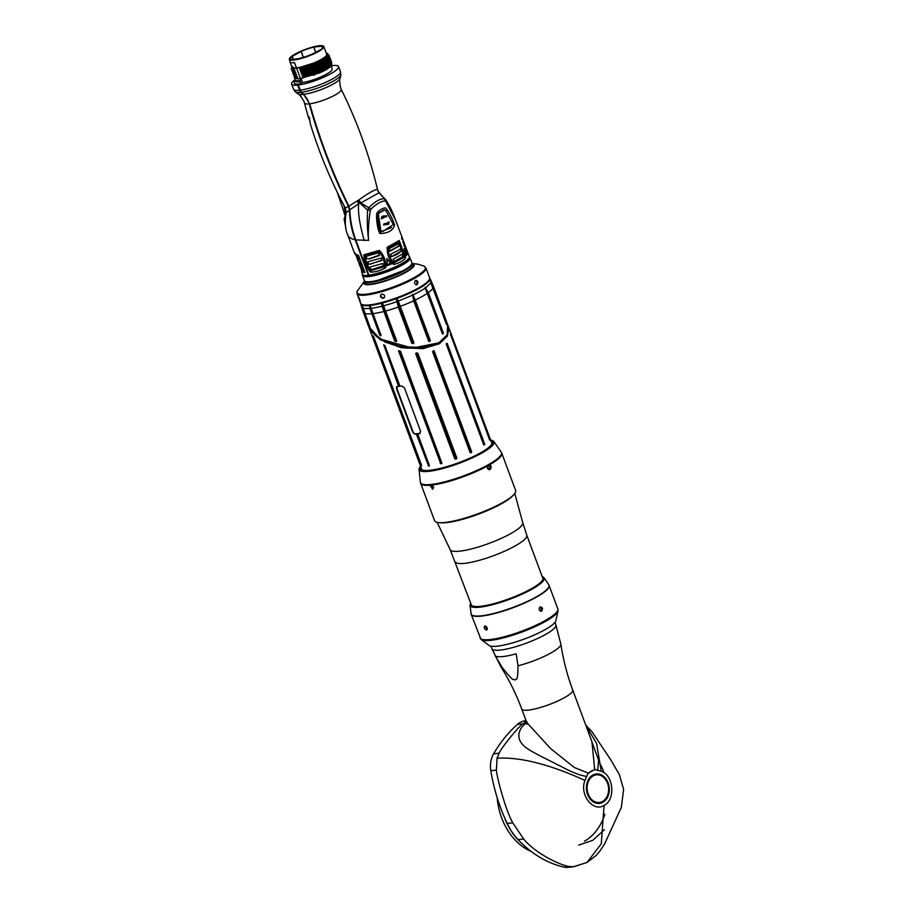 <?xml version="1.0" encoding="UTF-8"?>
<svg xmlns="http://www.w3.org/2000/svg" width="913" height="913" viewBox="0 0 913 913"><rect width="100%" height="100%" fill="white"/><g stroke="black" fill="none" stroke-linecap="round" stroke-linejoin="round"><path stroke-width="1.37" d="M602.352 802.322A14.802 11.424 -96.1 0 1 599.145 803.406M592.811 775.08A14.802 11.424 -96.1 0 1 596.303 773.95A14.802 11.424 -96.1 0 1 608.834 785.134A14.802 11.424 -96.1 0 1 602.922 802.253A14.802 11.424 -96.1 0 1 599.43 803.383A14.802 11.424 -96.1 0 1 586.899 792.199A14.802 11.424 -96.1 0 1 592.811 775.08M585.838 725.299L596.6 743.479L601.245 771.291L595.698 769.67A19.127 14.768 83.9 0 0 587.595 774.213L584.959 780.421C579.173 794.778 593.21 812.581 604.086 805.392L601.279 843.817L587.002 862.477L573.798 866.757L569.472 866.494C560.799 865.615 535.36 853.461 523.651 839.013L512.741 822.83C505.026 808.918 496.615 775.924 496.387 770.138L497.049 758.224C520.159 756.866 549.466 764.261 584.959 780.421M601.245 771.291C613.798 775.263 615.704 799.936 604.086 805.392M588.223 731.724L598.597 760.141L597.695 770.515M586.808 776.621C580.691 775.023 579.082 775.126 568.08 770.047C547.937 759.673 530.065 751.331 525.009 746.868C518.048 740.945 516.986 734.372 521.814 727.17L527.018 721.772M497.049 758.224L499.194 753.202C500.427 748.934 519.132 725.675 523.001 723.792L526.379 721.521M595.698 769.67L594.705 769.613L591.944 741.744L572.713 690.023A27.207 5.432 -20.4 0 1 564.405 697.68A27.207 5.432 159.6 0 1 537.746 708.248A27.207 5.432 159.6 0 1 521.722 708.99C516.176 694.097 509.169 679.934 500.712 666.524A32.126 6.414 159.6 0 0 502.218 667.46L495.325 656.025A33.884 6.768 -20.4 0 0 516.176 653.811L518.002 665.782C517.808 682.787 516.187 678.256 515.08 679.991C512.809 678.621 514.555 683.129 502.218 667.46M526.892 724.294L526.778 722.582L550.71 748.66L574.414 767.559L588.417 773.14L594.557 769.648M491.251 441.755A37.73 7.532 159.6 0 1 491.924 442.588A37.73 7.532 159.6 0 1 491.81 444.095M490.989 441.047A38.072 7.601 159.6 0 1 491.924 443.878A38.072 7.601 159.6 0 1 480.5 452.871A38.072 7.601 159.6 0 1 422.046 469.864A38.072 7.601 159.6 0 1 420.893 467.114M433.664 487.519L432.751 488.98L430.08 485.26L430.936 484.529L432.237 485.031L433.675 487.599L432.671 489.277L430.08 485.26A43.253 8.639 159.6 0 1 420.688 483.365L434.565 520.672A43.253 8.639 159.6 0 0 460.038 519.486A43.253 8.639 159.6 0 0 502.435 502.698A43.253 8.639 -20.4 0 0 515.64 490.521L501.773 453.213A43.253 8.639 159.6 0 1 489.722 464.728C491.479 466.235 491.605 467.833 490.087 469.51C487.987 469.864 487.074 468.711 487.348 466.052L488.307 464.785L489.528 464.968C491.126 466.338 491.24 467.798 489.87 469.316L489.311 469.487M433.664 487.713A2.328 1.404 60.7 0 1 432.1 484.94L432.237 485.031A43.253 8.639 159.6 0 0 487.348 466.052L489.528 464.968L488.307 464.785M490.087 469.51L489.87 469.316C487.953 469.636 487.131 468.586 487.382 466.166M488.01 465.196A2.328 1.803 -96.1 0 1 488.455 469.328M439.712 522.692A41.541 8.297 159.6 0 0 474.954 515.423A41.541 8.297 159.6 0 0 510.732 497.665A41.541 8.297 -20.4 0 0 513.06 495.417M542.55 577.575A38.243 7.635 159.6 0 1 542.87 578.089A38.243 7.635 159.6 0 1 531.183 588.851A38.243 7.635 159.6 0 1 493.693 603.698A38.243 7.635 159.6 0 1 471.176 604.748A38.243 7.635 159.6 0 1 471.074 604.166M541.626 611.105C539.024 610.865 538.51 609.473 540.074 606.928C542.596 607.179 543.109 608.572 541.626 611.105L541.089 611.288M486.469 630.096C484.141 628.874 483.628 627.482 484.917 625.919C487.337 627.083 487.862 628.475 486.469 630.096L486.812 629.993M555.88 620.84A36.006 7.19 159.6 0 1 553.849 623.579A36.006 7.19 159.6 0 1 544.913 629.73A36.006 7.19 159.6 0 1 492.586 646.37A36.006 7.19 159.6 0 1 489.254 645.617L480.957 639.34A41.325 8.251 159.6 0 0 506.601 637.046A41.325 8.251 159.6 0 0 545.346 621.491A41.325 8.251 159.6 0 0 558.06 610.671L555.88 620.84M553.826 623.613A35.915 7.167 159.6 0 1 553.792 623.647A35.915 7.167 159.6 0 1 544.878 629.776A35.915 7.167 159.6 0 1 492.666 646.37A35.915 7.167 159.6 0 1 492.632 646.37M539.914 607.031A2.271 1.758 -96.1 0 1 540.348 611.162M487.348 629.068A2.271 1.37 60.7 0 1 485.648 626.067M430.936 484.529L430.4 485.317L432.351 485.111M422.263 469.955A37.73 7.532 159.6 0 1 421.19 468.894A37.73 7.532 159.6 0 1 421.167 467.821M504.535 817.626A60.326 46.586 83.9 0 0 521.837 843.418M497.163 797.677A60.326 46.586 83.9 0 0 531.252 851.498M573.752 866.768L568.228 867.35A21.627 16.696 -96.1 0 1 563.892 867.088A120.653 93.16 -96.1 0 1 518.082 839.606A60.326 46.586 -96.1 0 1 507.172 823.423A159.353 123.05 -96.1 0 1 490.817 770.72A21.627 16.696 -96.1 0 1 493.613 753.796A144.551 111.626 -96.1 0 1 517.431 724.386A21.627 16.696 -96.1 0 1 522.955 721.281A144.551 111.626 -96.1 0 1 525.991 720.471M584.491 841.158A53.502 41.313 83.9 0 0 604.828 814.191M604.018 772.775A53.502 41.313 83.9 0 0 600.822 765.094M407.335 253.335L408.476 254.601L395.786 220.489L385.503 200.928C381.634 200.826 376.807 203.531 371.032 209.043L370.381 210.298L367.585 210.058C366.649 226.401 368.453 239.023 368.692 240.359C367.928 238.841 368.179 222.624 370.381 210.298M368.692 240.359L355.773 239.914L368.852 275.087A25.039 4.999 -20.4 0 0 395.397 266.813A25.039 4.999 -20.4 0 0 409.241 256.656A25.108 5.01 159.6 0 1 401.754 264.017A25.108 5.01 159.6 0 1 376.373 273.968A25.108 5.01 159.6 0 1 362.29 274.105M397.155 224.267L393.195 213.916C392.955 213.459 391.175 208.461 386.039 200.175L384.453 198.772C380.424 198.441 375.334 201.294 369.172 207.331L367.585 210.058L359.996 203.188L358.661 203.804C357.816 212.352 359.676 224.621 364.264 240.61M405.646 257.774C403.295 260.844 399.278 263.092 393.606 264.519C389.143 259.783 386.998 254.031 387.18 247.252L399.232 240.507L405.646 257.774L404.379 257.067L398.787 242.025L399.232 240.507M385.788 267.68C380.39 270.727 375.232 272.188 370.29 272.063C366.261 266.619 364.116 260.867 363.876 254.795L379.374 250.413C383.974 255.252 386.108 261.004 385.788 267.68L384.556 266.744C384.624 261.027 382.764 256.017 378.963 251.703L379.374 250.413M407.301 254.419L405.931 255.857L404.276 248.541L407.301 254.419L406.468 254.271L404.151 249.728M391.449 263.971L387.089 265.74L386.85 258.311L391.449 263.971L387.123 259.269L387.089 265.74M394.644 225.191C392.716 230.681 387.785 233.443 379.865 233.488C376.03 225.545 376.544 214.064 376.761 214.178C376.578 212.797 378.05 211.177 381.189 209.317C384.19 207.708 385.868 207.513 386.256 208.735C386.279 208.29 391.734 216.107 394.644 225.191L393.309 224.724M331.054 66.033L332.161 68.989A18.214 3.641 159.6 0 1 321.947 76.452A18.214 3.641 159.6 0 1 302.568 82.421L298.174 85.046L301.37 92.27L303.652 94.347L309.735 103.82C319.835 139.655 332.88 173.778 348.892 206.178L349.805 209.807C350.25 220.432 352.247 230.475 355.773 239.914M378.906 192.46L377.446 189.527C375.026 189.322 368.841 192.78 358.889 199.924L348.892 206.178M298.174 85.046A25.039 4.999 -20.4 0 0 324.72 76.772A25.039 4.999 -20.4 0 0 338.563 66.603A25.039 4.999 -20.4 0 0 333.005 65.519L331.191 66.375M332.583 65.759L331.168 66.329M331.624 65.143A19.344 3.869 159.6 0 1 331.567 65.291A19.344 3.869 159.6 0 1 319.698 72.835L300.468 78.484L294.5 62.632A18.865 3.766 159.6 0 1 289.946 61.856A18.865 3.766 159.6 0 1 289.912 61.753L289.364 59.208A18.5 3.698 -20.4 0 0 293.86 60.075M300.925 78.427L302.42 82.432A18.214 3.641 159.6 0 0 302.568 82.421M368.841 275.201L368.418 275.349A25.039 4.999 159.6 0 1 362.37 274.322L361.468 269.529M297.672 85.103A25.039 4.999 -20.4 0 1 291.624 84.064A25.039 4.999 -20.4 0 1 292.674 81.668L295.219 80.949A1.712 1.552 -136.7 0 0 295.31 80.926A20.485 4.097 -20.4 0 0 300.251 81.759A1.712 1.324 -96.1 0 1 299.647 83.996L297.672 85.103L299.578 90.239A5.695 4.394 83.9 0 0 300.856 92.327A22.768 17.575 83.9 0 0 303.139 94.404A17.073 13.181 83.9 0 1 309.222 103.877A490.304 378.598 83.9 0 0 348.481 206.429L349.394 210.116C349.736 220.421 351.676 230.316 355.203 239.799L368.418 275.349M300.251 81.759L300.468 78.484L296.463 78.392M321.844 46.221L321.912 46.221A17.187 3.435 -20.4 0 1 322.837 46.871A17.187 3.435 -20.4 0 1 321.308 49.256L316.8 51.79A15.932 3.184 -20.4 0 1 295.641 59.071L291.555 59.505A17.187 3.435 -20.4 0 1 290.619 58.854A17.187 3.435 -20.4 0 1 292.16 56.458L301.187 51.402A17.187 3.435 -20.4 0 1 313.707 47.088L321.844 46.221L322.517 48.035M289.364 59.208A18.5 3.698 -20.4 0 1 300.103 51.585A18.5 3.698 -20.4 0 1 319.596 45.65L319.402 45.764A18.214 3.641 159.6 0 1 323.795 46.517A18.214 3.641 159.6 0 1 313.49 54.015A18.214 3.641 159.6 0 1 294.066 59.961M323.795 46.517L326.717 54.358A18.214 3.641 159.6 0 1 316.4 61.856A18.214 3.641 159.6 0 1 296.976 67.802M326.261 53.125A19.344 3.869 159.6 0 1 327.128 53.365A19.344 3.869 159.6 0 1 315.807 62.381L301.53 68.121L298.46 67.813L315.807 62.381M298.46 67.813L296.52 68.053L294.5 62.632M296.52 68.053A18.865 3.766 159.6 0 1 295.253 68.155L292.034 69.514L295.047 70.689L292.811 71.602L295.823 72.789L293.598 73.691L296.394 74.33L294.5 76.121L297.376 76.966L295.241 78.119L298.654 78.655M295.139 78.084L297.946 78.518M294.374 75.779L297.17 76.418M293.598 73.691L296.394 74.33M292.811 71.602L295.618 72.241M292.034 69.514L294.842 70.153M301.998 68.27L315.704 63.602A20.257 4.051 159.6 0 1 301.998 68.27L301.53 68.121M328.577 55.02L329.433 55.784L321.433 62.871L302.739 70.267L299.966 70.027L302.089 68.521M302.739 70.267L328.714 58.238L329.479 55.955M329.456 57.154L330.209 57.873L322.209 64.96L303.515 72.367L300.742 72.116L302.865 70.609M303.515 72.367L329.49 60.326L330.255 58.044M330.232 59.242L330.985 59.961L322.985 67.048L304.303 74.455L301.324 73.668L303.652 72.698M304.303 74.455L330.266 62.415L331.031 60.144M331.008 61.342L331.761 62.05L323.761 69.137L305.079 76.544L302.1 75.756L304.428 74.798M305.079 76.544L331.042 64.503L331.807 62.232M302.351 78.267L305.204 76.886M299.19 67.939L309.336 64.88M315.704 63.602L327.778 56.309L327.824 53.662L327.128 53.365M295.253 68.155A18.865 3.766 159.6 0 1 291.966 67.277L289.946 61.856M291.749 66.683L292.137 67.733M291.726 66.74L294.773 68.201M291.064 68.863L292.48 66.466M291.84 70.952L292.137 69.845M293.461 72.024L295.823 72.789M292.616 73.04L292.913 71.933M293.393 75.128L293.689 74.021M295.15 77.879L294.18 77.217L294.465 76.121M295.241 78.119A20.257 4.051 159.6 0 1 294.922 78.004A20.257 4.051 159.6 0 1 294.237 77.377A20.257 4.051 159.6 0 1 294.203 77.297M295.173 78.119L294.876 79.169A20.485 4.097 -20.4 0 0 294.888 79.785A20.485 4.097 -20.4 0 0 299.841 80.641M300.069 78.701A19.344 3.869 159.6 0 1 295.686 78.29M295.298 80.88L292.742 81.599A25.039 4.999 159.6 0 1 294.888 79.785L295.344 81.291L295.88 80.561M348.481 206.429L345.217 207.867C330.826 180.877 319.162 152.756 310.215 123.483L310.226 123.495M309.815 118.724C307.476 113.554 308.64 118.61 310.009 121.007L310.215 123.483M349.394 210.116L346.175 212.683L344.098 219.143L345.959 228.592M343.733 205.071L345.548 211.302L345.456 208.301L346.175 212.683M355.203 239.799C350.489 238.67 347.956 236.844 347.625 234.321L347.625 234.321M345.97 213.699L346.038 213.288C344.68 222.498 345.285 229.814 347.842 235.223L347.807 235.143M344.19 205.939L345.571 210.949M343.425 203.998L344.475 207.605L345.16 207.491L344.498 207.582L345.491 214.977M345.548 211.302L345.388 215.662A3.184 2.648 -163.1 0 1 345.479 214.989L344.098 219.143M345.331 215.867A3.184 2.785 -160 0 1 345.479 215.023L345.491 214.989M355.054 252.992C353.947 253.586 355.1 254.373 358.501 255.366L364.926 272.633L361.537 272.063M361.069 268.844L360.43 266.619M347.842 235.234L354.666 253.574L355.808 254.841M408.59 258.573A24.708 4.93 -20.4 0 1 401.458 263.937A24.708 4.93 159.6 0 1 368.647 275.224M411.991 263.161A25.438 5.079 159.6 0 1 412.22 263.515A25.438 5.079 159.6 0 1 404.448 270.682A25.438 5.079 159.6 0 1 379.511 280.553A25.438 5.079 159.6 0 1 364.527 281.25A25.438 5.079 159.6 0 1 364.458 280.839M332.515 65.576A25.039 4.999 -20.4 0 0 331.305 65.725M386.199 201.431L384.453 198.772L385.754 199.867M385.503 200.928A4.097 3.584 -80 0 0 384.453 198.772L379.123 192.723L360.806 202.994L359.996 203.188L358.09 200.563M371.032 209.043L360.806 202.994L358.889 199.924M357.245 201.18A6.825 1.906 -117.4 0 1 358.661 203.804L349.805 209.807M377.446 189.527A6.825 6.802 -92 0 0 379.123 192.723L378.986 192.54M364.926 272.633L358.501 255.366M360.407 266.425L361.605 270.602L364.538 271.287M358.946 256.245C356.138 255.378 355.123 254.681 355.899 254.145M362.084 268.16L361.069 268.593L363.317 270.442L363.283 268.182L360.144 265.9M358.467 260.913L359.266 264.314L360.943 265.238L362.21 264.622L360.897 262.476C358.375 261.563 357.497 260.913 358.238 260.536M356.287 255.572L357.314 259.064L359.722 259.771L359.037 257.455L356.138 255.332M361.559 267.224L363.716 270.18M360.966 268.137L361.97 267.703M359.596 261.963L360.281 263.789L361.97 264.975M359.117 262.876L360.11 262.442M358.98 262.282L359.973 261.837M357.645 256.713L359.813 259.726M357.12 257.786L358.113 257.34M356.926 257.055L357.919 256.621M301.119 96.63L299.567 94.906M301.142 96.516L299.738 95.089M331.647 63.693L331.716 64.983L319.698 72.835M313.227 75.323L326.112 69.262L331.305 64.184M302.876 77.845L318.82 72.401L331.042 64.503M302.306 76.304L320.977 69.571L330.529 62.095M302.1 75.756L318.044 70.312L330.266 62.415M301.53 74.204L320.201 67.471L329.753 60.007M301.324 73.668L317.268 68.224L329.49 60.326M407.438 253.848L406.582 252.011M402.998 242.276L402.713 241.557M401.697 238.019L402.062 239.343M403.181 242.002L404.436 246.647M405.132 247.252L407.084 252.502M393.606 264.519L393.72 263.035L404.379 257.067M398.787 242.025L388.128 247.994L387.18 247.252M388.128 247.994C388.208 253.814 390.068 258.824 393.72 263.035M389.429 250.721L390.045 251.178L399.723 245.757L398.878 243.543L389.52 248.393L389.931 251.189M397.76 243.44L398.513 243.36M400.305 248.507L401.469 248.758L390.638 254.271L391.506 256.621L401.937 250.778L401.058 248.427M401.982 253.94L403.192 254.328L402.736 253.86L393.069 259.281L394.462 261.654L403.443 256.621L402.736 253.86M398.125 243.623L398.97 245.837L389.303 251.258M400.704 248.838L401.184 250.858C399.072 253.574 395.591 255.514 390.753 256.701M402.439 254.407L402.69 256.701L393.708 261.734M370.29 272.063L370.849 270.613L384.556 266.744M378.963 251.703L365.257 255.572L363.876 254.795M365.257 255.572C365.588 260.867 367.448 265.877 370.849 270.613M372.207 269.495L383.061 266.265L382.593 263.515L370.461 266.881L369.856 267.486L370.998 269.278L372.869 269.438M381.018 258.071L368.201 261.7L367.505 262.282L368.133 263.994L369.149 264.256L382.056 260.445L381.189 258.094M378.016 252.935L367.197 256.028L366.307 256.69L366.57 258.653L369.765 258.824L379.58 255.4L378.13 253.004M383.038 263.994L382.855 265.957L371.842 269.506M368.681 264.222L367.813 261.894M381.623 258.413L381.782 260.137L370.164 264.222M378.575 253.141L379.272 255.092L368.704 258.915M405.486 255.309L406.468 254.271L405.498 254.659M404.961 252.821L405.589 254.362M386.85 258.311L387.123 259.269M387.42 264.941L390.262 263.355L386.541 265.032M388.31 260.228L390.262 263.355M379.865 233.488L380.573 231.811L391.46 227.588M385.594 210.298L384.293 209.739L378.724 212.855L377.902 214.498C378.187 214.281 376.498 219.919 380.573 231.811M426.314 290.688L425.116 287.287L428.3 292.594L443.433 333.279L442.394 333.793L425.253 288.074A37.113 7.407 159.6 0 1 419.82 291.418A37.113 7.407 159.6 0 1 413.064 294.91L430.023 340.663L428.836 341.473L413.703 300.788L412.55 294.351L415.004 300.137L430.08 340.686L429.555 341.508L428.79 341.496L413.657 300.811L412.938 294.979M430.788 282.779L446.617 324.537L432.591 286.842M439.062 342.637L439.027 342.854C429.167 347.944 419.033 348.264 414.491 348.173L396.801 345.856C381.954 341.816 372.538 335.311 368.544 326.34L379.717 338.609L400.579 346.575L422.457 347.568L439.062 342.637L447.187 334.797L447.655 324.537L433.355 286.077A37.387 7.464 159.6 0 1 433.287 287.458L431.05 282.425A37.113 7.407 -20.4 0 0 431.096 280.839L433.355 286.077M398.136 301.164L397.315 299.019A36.874 7.361 -20.4 0 1 396.356 299.373L398.456 306.985L411.957 343.265L413.726 342.889L397.315 299.019L413.509 342.923L412.436 343.037L396.356 299.373L398.33 307.042L411.82 343.322L413.521 343.585L413.943 342.843L398.273 301.107L412.573 295.161M362.621 305.935A36.874 7.361 -20.4 0 1 362.29 305.809L369.194 326.021L363.294 308.115A37.113 7.407 -20.4 0 0 369.97 308.434L379.808 335.288L381.052 335.276L371.694 310.055M381.029 335.151L380.025 334.683L369.537 306.232L379.808 335.288M381.999 306.152L394.633 340.96L396.276 341.61L396.676 340.948L383.597 305.787L396.425 340.926L395.192 340.732L381.623 303.938L382.387 307.624M413.521 343.585L412.311 343.094L396.995 301.518A36.988 7.384 -20.4 0 0 397.977 301.164L398.251 301.073M412.505 294.351L429.795 340.732L428.79 341.496M414.228 297.455L430.331 340.617L429.555 341.508M427.33 293.29L425.093 287.321L428.265 292.616L443.398 333.302L442.394 333.793L427.33 293.278A37.387 7.464 159.6 0 1 421.932 296.599A37.387 7.464 159.6 0 1 415.244 300.057L415.004 300.137M425.298 288.052L426.143 290.129M430.845 282.802L433.036 287.994A37.387 7.464 159.6 0 1 428.3 292.594L428.265 292.616M431.004 282.494L430.012 280.508A36.874 7.361 -20.4 0 1 429.886 280.77M433.036 287.994L446.468 324.537L446.777 323.738M433.23 287.504L446.902 324.298M443.433 333.279L442.349 333.702M443.17 333.873L442.337 333.759M412.436 343.037L411.82 343.322M396.527 341.222L394.975 340.811L383.894 311.447L394.85 340.88L396.55 340.937L383.574 305.741M383.471 305.775L382.673 303.664A36.874 7.361 -20.4 0 1 381.623 303.938L382.307 306.072A36.988 7.384 -20.4 0 0 383.369 305.798L383.471 305.775M372.31 311.698L370.336 306.14A36.874 7.361 -20.4 0 1 369.537 306.232L370.107 308.423M380.093 334.763L381.041 335.208L380.675 335.779M371.888 313.673L371.625 313.752A37.387 7.464 159.6 0 1 365.04 313.479L363.294 308.103M365.029 313.479L369.993 327.174M369.662 325.918L369.434 326.512M362.792 307.921L364.447 313.262A37.387 7.464 159.6 0 1 363.26 312.143L368.544 326.34M380.447 339.065L412.299 348.081L438.913 342.843L445.282 337.662M448.386 327.288L446.993 336.486L439.324 343.55L424.591 348.207L405.189 348.104L385.286 342.204L371.717 331.75M437.384 343.71L419.466 348.138L397.212 345.97M491.959 443.65L447.849 325.085L447.587 335.893L439.461 343.722L422.867 348.652L400.99 347.659L380.116 339.693L368.761 326.888L421.863 469.716M446.252 344.053L483.81 445.088L484.803 444.528L447.187 343.379L446.389 343.516L483.81 445.088M489.516 439.861L489.859 440.009A37.387 7.464 159.6 0 1 489.767 440.18L450.645 334.112L489.585 439.861A37.182 7.43 159.6 0 1 489.551 439.952M416.271 352.932L417.823 353.217L456.842 458.121L456.443 458.862A37.387 7.464 159.6 0 1 455.792 459.102L454.788 458.862L415.677 353.708L416.271 352.932L455.667 458.862L454.925 458.805L415.814 353.651L416.556 353.057L417.606 353.251L456.363 458.611A37.182 7.43 159.6 0 1 455.713 458.851L455.735 459.113M398.49 351.345L399.084 350.695L400.556 351.334L441.721 463.507A37.387 7.464 159.6 0 1 440.865 463.736L398.753 350.718L400.419 351.311L441.709 463.233A37.182 7.43 159.6 0 1 440.865 463.462L398.707 351.254L440.751 463.747M400.02 386.176L398.639 386.439L383.688 344.737L384.909 345.65L400.031 386.29L401.994 386.016L404.436 387.842L420.562 431.221L419.683 433.595L417.72 433.858L429.281 465.995A37.387 7.464 159.6 0 1 428.619 466.064L416.339 434.006L414.65 434.132L412.642 432.066L415.05 433.903L420.265 433.321M396.664 386.633L396.516 388.676L412.642 432.066M398.639 386.439L396.961 386.553M421.544 465.767L373.04 335.973L421.247 465.664A37.387 7.464 -20.4 0 0 421.521 465.767L421.521 465.767M434.166 351.026L432.545 351.585L470.161 452.734L471.679 451.889L434.086 350.866M365.017 282.574A25.496 5.09 159.6 0 0 365.086 282.916A25.496 5.09 159.6 0 0 380.105 282.208A25.496 5.09 159.6 0 0 405.087 272.314A25.496 5.09 -20.4 0 0 412.881 265.147A25.496 5.09 -20.4 0 0 412.71 264.838M417.07 284.628C414.456 284.388 413.943 282.996 415.518 280.451C418.028 280.702 418.553 282.094 417.07 284.628L416.533 284.799M383.3 298.277C380.185 297.604 379.66 296.211 381.748 294.1C384.921 294.728 385.434 296.12 383.3 298.277L384.19 297.741M380.869 294.625L381.748 294.1M360.076 300.742L358.524 296.565L360.156 300.765M415.997 284.742A2.271 1.758 -96.1 0 1 415.974 284.753A2.271 1.758 -96.1 0 0 415.529 280.439L416.054 280.28M384.407 297.455A2.271 2.066 43.3 0 1 381.143 294.385M415.677 353.708L416.556 353.057L455.633 458.611A36.988 7.384 -20.4 0 0 456.283 458.372L417.389 353.297L416.545 353.228M400.396 351.288L399.141 350.832M441.778 462.834L400.305 351.3M440.146 463.348L440.865 463.199A36.988 7.384 -20.4 0 0 441.709 462.982M416.339 434.006L417.72 433.789M397.36 386.336L396.915 388.459L413.053 431.838M398.924 386.347L383.825 344.852L384.909 345.593L399.974 386.279M383.962 344.954L399.198 386.256M429.281 465.995L429.35 465.698A37.182 7.43 159.6 0 1 428.688 465.778L416.625 433.915M429.407 465.436A36.988 7.384 159.6 0 1 428.745 465.504L428.071 465.573M421.452 465.105L373.565 336.623M373.28 336.087L420.904 465.071M373.634 336.714L373.257 336.075M433.892 350.969L432.579 351.562L470.195 452.722L471.485 451.946L433.538 350.718M470.161 452.734L471.416 452.563M433.595 350.843L432.545 351.585M446.297 344.224L483.799 445.053L484.78 444.551L447.153 343.391L446.434 343.63M447.187 343.379L446.32 343.699M450.371 333.816L489.745 439.279M337.102 191.947L345.24 215.662M344.201 213.277L345.422 216.05M387.705 223.069L389.018 221.836L388.676 224.244L383.574 224.906L384.008 223.879L387.705 223.069L387.032 223.788M383.198 210.07L384.738 209.91L379.135 213.003L378.381 214.589L380.995 231.548L382.798 231.434L393.355 224.621L385.8 210.435L383.175 210.081M386.792 215.799L386.519 216.746L382.969 217.556L381.349 218.858L381.954 216.415L386.792 215.799L383.061 216.016M382.969 217.556L386.347 216.655L386.576 215.845M383.346 217.979L382.718 217.568M381.314 218.743L383.072 217.967M388.356 223.856L383.528 224.883M388.493 224.107L388.79 221.985L387.352 222.726M383.894 224.005L387.648 223.08M588.212 794.082A13.889 10.728 83.9 0 0 602.614 801.42A13.889 10.728 83.9 0 0 607.533 783.251A13.889 10.728 83.9 0 0 593.13 775.913A13.889 10.728 83.9 0 0 588.212 794.082M518.002 665.782A32.126 6.414 159.6 0 0 550.996 652.932A32.126 6.414 -20.4 0 0 560.867 644.144C563.23 659.837 567.178 675.129 572.713 690.023M500.712 666.524L491.89 648.687A34.146 6.825 159.6 0 0 511.999 647.751A34.146 6.825 159.6 0 0 545.472 634.501A34.146 6.825 -20.4 0 0 555.891 624.891L560.867 644.144M420.528 466.109A39.442 7.875 -20.4 0 0 437.327 469.396A39.442 7.875 -20.4 0 0 481.368 452.78A39.442 7.875 -20.4 0 0 490.612 440.032M420.494 466.007L418.999 469.077A39.978 7.989 -20.4 0 0 441.31 468.94A39.978 7.989 -20.4 0 0 481.824 453.076A39.978 7.989 -20.4 0 0 493.716 441.287L490.578 439.94M501.773 453.213L501.385 452.357A43.208 8.628 159.6 0 1 488.284 464.728A43.208 8.628 159.6 0 1 445.441 481.63A43.208 8.628 159.6 0 1 420.425 482.475L418.999 469.077M471.485 605.262L450.212 549.717A38.723 7.738 -20.4 0 0 480.135 546.442A38.723 7.738 -20.4 0 0 519.36 527.919A38.723 7.738 -20.4 0 0 522.772 522.727L514.784 493.499M455.313 561.78A38.129 7.612 -20.4 0 0 484.518 558.779A38.129 7.612 -20.4 0 0 523.469 540.439A38.129 7.612 -20.4 0 0 526.79 535.201L522.772 522.727M470.72 603.196A38.974 7.783 -20.4 0 0 489.973 604.805A38.974 7.783 -20.4 0 0 531.651 588.805A38.974 7.783 -20.4 0 0 542.196 576.617M470.651 603.025L470.012 605.011A39.51 7.886 -20.4 0 0 492.198 604.771A39.51 7.886 -20.4 0 0 532.119 589.125A39.51 7.886 -20.4 0 0 543.908 577.518L542.128 576.434M543.908 577.518L548.907 584.959A41.53 8.297 159.6 0 1 536.319 596.862A41.53 8.297 159.6 0 1 495.12 613.102A41.53 8.297 159.6 0 1 471.097 613.901L471.245 614.403A41.541 8.297 159.6 0 1 471.165 614.152M549.01 585.199A41.541 8.297 159.6 0 1 549.124 585.438A41.541 8.297 159.6 0 1 536.433 597.136A41.541 8.297 159.6 0 1 495.713 613.262A41.541 8.297 159.6 0 1 471.245 614.403L480.957 639.34M548.907 584.959L557.843 608.88A41.541 8.297 159.6 0 1 545.152 620.578A41.541 8.297 159.6 0 1 504.421 636.703A41.541 8.297 159.6 0 1 479.964 637.845M578.899 865.113L573.798 866.757L563.892 867.088M518.082 839.606L523.651 839.013M507.172 823.423L512.741 822.83M490.817 770.72L496.387 770.138M493.613 753.796L499.194 753.202M517.431 724.386L523.001 723.792M522.955 721.281L526.162 720.939M377.583 189.767C369.263 154.913 357.131 121.429 341.2 89.326A19.595 3.914 159.6 0 1 330.654 97.246A19.595 3.914 159.6 0 1 309.735 103.82M303.652 94.347A22.642 4.519 -20.4 0 0 326.215 87.5A22.642 4.519 -20.4 0 0 340.127 78.37C339.362 78.301 339.499 81.44 340.549 87.808L341.2 89.326M340.127 78.37L340.834 74.786A24.446 4.885 159.6 0 1 326.203 84.681A24.446 4.885 159.6 0 1 301.37 92.27M300.092 90.182A25.039 4.999 -20.4 0 0 326.637 81.908A25.039 4.999 -20.4 0 0 340.469 71.75L340.834 74.786M313.775 47.077L315.75 52.361M291.875 67.482L294.26 68.601M292.685 69.936L295.047 70.689M294.237 74.124L296.599 74.877M295.013 76.213L297.376 76.966M295.219 80.949A22.197 4.428 -20.4 0 0 299.647 83.996M291.624 84.064L293.529 89.2A25.039 4.999 -20.4 0 0 299.578 90.239M303.139 94.404A22.642 4.519 -20.4 0 1 298.117 93.993L295.241 91.745A24.446 4.885 -20.4 0 0 300.856 92.327M309.222 103.877A19.595 3.914 159.6 0 1 304.463 102.998L308.274 116.955M409.241 257.443A24.902 4.976 159.6 0 1 401.572 263.914A24.902 4.976 159.6 0 1 368.521 275.292M405.132 269.7A24.354 4.862 159.6 0 1 403.683 270.545A24.354 4.862 159.6 0 1 373.931 281.307M411.147 265.181A24.583 4.907 159.6 0 1 403.9 270.739A24.583 4.907 159.6 0 1 366.433 281.809M411.717 264.199A25.153 5.022 159.6 0 1 404.174 270.248M404.105 270.282A25.153 5.022 159.6 0 1 365.348 281.444M411.923 262.91A25.381 5.067 159.6 0 1 404.174 270.054A25.381 5.067 159.6 0 1 379.294 279.903A25.381 5.067 159.6 0 1 364.344 280.599C363.351 282.334 367.597 282.345 377.092 280.633L404.139 270.271C409.72 267.155 412.311 264.702 411.923 262.91L410.051 257.865A25.381 5.067 159.6 0 1 402.302 265.01A25.381 5.067 159.6 0 1 377.423 274.859A25.381 5.067 159.6 0 1 362.472 275.555L364.344 280.599M409.229 256.621A25.142 5.022 159.6 0 1 401.8 264.085A25.142 5.022 159.6 0 1 376.179 274.094A25.142 5.022 159.6 0 1 362.29 274.083M321.912 46.221L322.563 47.967M292.16 56.458L293.233 59.334M292.217 56.423L293.29 59.322M301.107 51.436L303.321 57.371M301.187 51.402L303.39 57.348M313.707 47.088L315.681 52.395M300.742 72.116L319.424 65.382L328.977 57.918M300.548 71.579L316.491 66.135L328.714 58.238M299.966 70.027L318.705 63.259L328.189 55.796M299.772 69.479L315.715 64.047L327.778 56.309M399.723 245.757L398.97 245.837M399.711 244.958L398.947 245.038M401.982 250.116L401.218 250.196M401.937 250.778L401.184 250.858M403.546 256.085L402.793 256.165M403.443 256.621L402.69 256.701M431.096 280.839L429.646 277.94A36.805 7.35 159.6 0 1 429.795 278.18A36.805 7.35 159.6 0 1 418.611 288.679A36.805 7.35 159.6 0 1 382.205 303.059A36.805 7.35 159.6 0 1 360.806 303.835A36.805 7.35 159.6 0 1 360.761 303.573L361.548 306.7L362.895 307.978M425.572 287.88L430.856 282.847M372.972 313.558L371.157 308.309A37.113 7.407 -20.4 0 0 382.011 306.197L382.159 306.163M383.494 305.821L383.597 305.787A37.113 7.407 -20.4 0 0 396.721 301.667L396.858 301.632M400.145 306.357L400.351 306.312A37.387 7.464 159.6 0 0 413.657 300.811L413.703 300.788M427.364 293.244L442.6 334.032M430.81 282.733A36.988 7.384 -20.4 0 0 430.913 282.516L431.838 285.004M398.456 306.985L398.33 307.042A37.387 7.464 159.6 0 1 385.548 311.048L384.042 307.247M383.894 311.447L383.688 311.527A37.387 7.464 159.6 0 1 372.995 313.616L381.006 335.528M385.434 311.036L396.55 340.96M369.959 308.389L370.233 308.354A36.988 7.384 -20.4 0 0 371.032 308.263L371.146 308.263M369.719 326.078L369.879 327.082M364.675 313.205L369.194 326.021M364.766 312.76L362.975 307.932A36.988 7.384 -20.4 0 0 363.271 308.046M447.655 324.537C449.344 328.326 450.063 336.11 439.027 342.854L438.913 342.843M412.277 263.686A26.637 5.318 159.6 0 1 405.817 272.245A26.637 5.318 159.6 0 1 376.327 283.407A26.637 5.318 159.6 0 1 364.584 281.421M412.242 263.595A26.854 5.364 159.6 0 1 405.965 272.268A26.854 5.364 159.6 0 1 375.962 283.578A26.854 5.364 159.6 0 1 364.549 281.33M412.197 263.469L417.892 264.154L424.168 266.185A36.44 7.281 159.6 0 1 414.228 277.541A36.44 7.281 159.6 0 1 375.38 292.48A36.44 7.281 159.6 0 1 357.223 291.076L364.504 281.204M424.168 266.185L425.926 267.908A36.76 7.338 159.6 0 1 414.696 278.26A36.76 7.338 159.6 0 1 378.667 292.525A36.76 7.338 159.6 0 1 357.017 293.541L360.669 303.356A36.76 7.338 159.6 0 0 382.319 302.351A36.76 7.338 159.6 0 0 418.359 288.074A36.76 7.338 159.6 0 0 429.578 277.735C430.149 280.245 426.394 283.76 418.325 288.291C398.764 299.567 361.639 309.678 360.669 303.356M429.315 279.538A36.531 7.293 159.6 0 1 418.348 288.268M418.291 288.303A36.531 7.293 159.6 0 1 362.062 304.554M423.153 285.347A35.869 7.167 159.6 0 1 417.949 288.554A35.869 7.167 159.6 0 1 370.518 304.931M429.658 278.716A36.577 7.304 159.6 0 1 418.394 288.508A36.577 7.304 159.6 0 1 383.643 302.408A36.577 7.304 159.6 0 1 361.251 304.155M416.568 352.875L417.275 353.228M454.788 458.862L455.404 458.566M399.084 350.695L400.419 351.334L441.869 463.131M399.049 351.117L440.705 463.108M384.909 345.65L383.665 344.829M428.631 465.39L416.887 433.823M421.635 465.482L373.816 337.102M471.108 452.22L433.915 351.06L432.579 351.562M471.154 452.049L433.629 351.151M447.153 343.391L446.24 344.087M483.764 444.985L484.803 444.528M489.767 440.18L450.349 333.998M379.135 213.003L378.507 213.071M595.733 774.019C601.085 773.756 605.114 776.746 607.807 783C610.466 793.899 607.476 800.724 598.86 803.44M526.778 722.582L521.722 708.99M491.89 648.687L490.954 646.187M501.385 452.357L493.716 441.287M420.425 482.475L420.688 483.365M450.212 549.717L437.156 522.373M470.012 605.011L471.097 613.901M557.843 608.88L558.06 610.671M542.961 578.682L526.79 535.201M578.774 845.061L592.822 840.302L604.417 829.7M573.159 866.825L587.002 862.477L596.006 855.607L600.058 850.882L604.783 843.555L621.308 807.457L623.636 789.391L619.288 774.429L610.523 759.468L591.864 731.575L585.781 725.162M555.891 624.891L554.967 622.381M401.743 237.277L401.674 238.658M408.476 254.601L409.241 256.656M338.563 66.603L340.469 71.75M295.241 91.745L293.529 89.2M298.117 93.993C298.642 93.434 300.594 95.911 303.972 101.411L304.463 102.998M364.527 281.25L365.257 283.213M412.22 263.515L412.95 265.478M362.29 274.014L362.472 275.555M409.172 256.576L410.051 257.865M386.039 200.175L378.507 191.901M355.693 254.738L356.047 255.686M357.314 259.064L357.999 260.924M359.266 264.314L359.95 266.174M361.548 306.7L363.26 312.143M357.223 291.076L357.017 293.541M425.926 267.908L429.578 277.735M417.663 433.858L429.418 465.676M344.087 213.174L345.285 215.913M380.516 231.674L382.798 231.434"/></g></svg>
